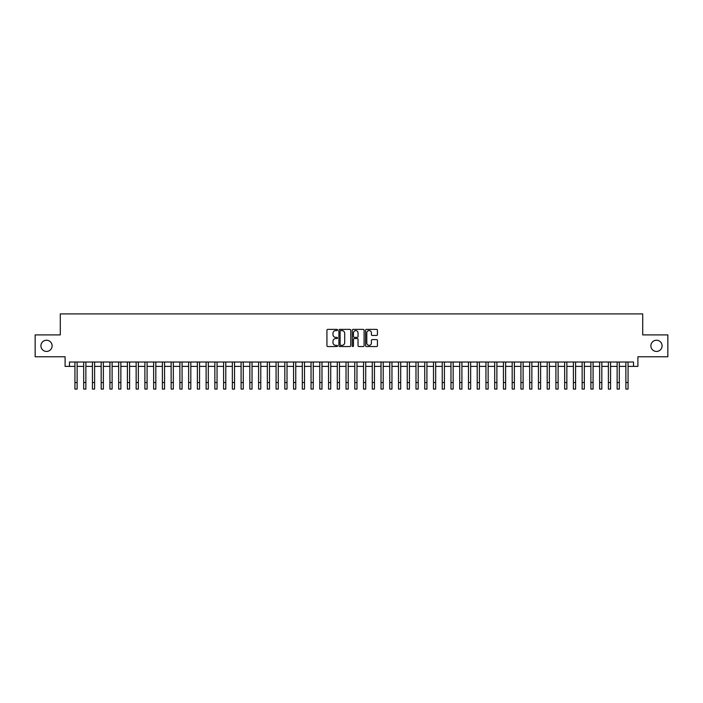 <?xml version="1.0" encoding="UTF-8"?>
<svg xmlns="http://www.w3.org/2000/svg" width="703" height="703" viewBox="0 0 703 703"><rect width="100%" height="100%" fill="white"/><g stroke="black" fill="none" stroke-linecap="round" stroke-linejoin="round"><path stroke-width="1.05" d="M337.51 329.988A0.598 0.598 0 0 0 336.904 329.382L327.791 329.382A0.861 0.861 0 0 0 326.93 330.243L326.93 345.691A0.861 0.861 0 0 0 327.791 346.553L336.904 346.553A0.598 0.598 0 0 0 337.51 345.946A0.598 0.598 0 0 0 336.904 345.349L335.726 345.349A2.75 2.75 0 0 1 332.985 342.598L332.985 341.315A2.75 2.75 0 0 1 335.726 338.565L336.904 338.565A0.598 0.598 0 0 0 337.51 337.967A0.598 0.598 0 0 0 336.904 337.37L335.726 337.37A2.75 2.75 0 0 1 332.985 334.619L332.985 333.336A2.75 2.75 0 0 1 335.726 330.586L336.904 330.586A0.598 0.598 0 0 0 337.51 329.988M650.881 345.841A5.598 5.598 0 0 0 656.479 351.438A5.598 5.598 0 0 0 662.077 345.841A5.598 5.598 0 0 0 656.479 340.243A5.598 5.598 0 0 0 650.881 345.841M40.923 345.841A5.598 5.598 0 0 0 46.521 351.438A5.598 5.598 0 0 0 52.119 345.841A5.598 5.598 0 0 0 46.521 340.243A5.598 5.598 0 0 0 40.923 345.841M376.588 335.436A0.861 0.861 0 0 0 377.441 334.575L377.441 330.243A0.861 0.861 0 0 0 376.588 329.382L366.456 329.382A0.861 0.861 0 0 0 365.595 330.243L365.595 345.691A0.861 0.861 0 0 0 366.456 346.553L376.588 346.553A0.861 0.861 0 0 0 377.441 345.691L377.441 340.454A0.861 0.861 0 0 0 376.588 339.602L372.247 339.602A0.861 0.861 0 0 0 371.395 340.454L371.395 343.055A2.294 2.294 0 0 1 369.093 345.349A2.294 2.294 0 0 1 366.799 343.055L366.799 332.879A2.294 2.294 0 0 1 369.093 330.586A2.294 2.294 0 0 1 371.395 332.879L371.395 334.575A0.861 0.861 0 0 0 372.247 335.436L376.588 335.436M69.474 366.386L69.474 362.019L633.526 362.019L633.526 366.386L637.902 366.386L637.902 356.773L667.85 356.773L667.85 334.909L642.709 334.909L642.709 313.916L60.291 313.916L60.291 334.909L35.15 334.909L35.15 356.773L65.098 356.773L65.098 366.386L74.94 366.386M350.753 330.243A0.861 0.861 0 0 0 349.892 329.382L339.76 329.382A0.861 0.861 0 0 0 338.908 330.243L338.908 345.691A0.861 0.861 0 0 0 339.76 346.553L349.892 346.553A0.861 0.861 0 0 0 350.753 345.691L350.753 330.243M353.108 329.382L363.24 329.382A0.861 0.861 0 0 1 364.092 330.243L364.092 345.691A0.861 0.861 0 0 1 363.24 346.553L358.908 346.553A0.861 0.861 0 0 1 358.047 345.691L358.047 339.426A0.861 0.861 0 0 0 357.186 338.565L354.312 338.565A0.861 0.861 0 0 0 353.451 339.426L353.451 345.946A0.598 0.598 0 0 1 352.853 346.553A0.598 0.598 0 0 1 352.247 345.946L352.247 330.243A0.861 0.861 0 0 1 353.108 329.382M77.128 366.386L83.683 366.386M85.871 366.386L92.427 366.386M94.615 366.386L101.17 366.386M103.359 366.386L109.923 366.386M112.102 366.386L118.666 366.386M120.854 366.386L127.41 366.386M129.598 366.386L136.154 366.386M138.342 366.386L144.897 366.386M147.085 366.386L153.641 366.386M155.829 366.386L162.393 366.386M164.572 366.386L171.137 366.386M173.325 366.386L179.88 366.386M182.068 366.386L188.624 366.386M190.812 366.386L197.367 366.386M199.555 366.386L206.111 366.386M208.299 366.386L214.863 366.386M217.042 366.386L223.607 366.386M225.795 366.386L232.35 366.386M234.538 366.386L241.094 366.386M243.282 366.386L249.837 366.386M252.026 366.386L258.581 366.386M260.769 366.386L267.333 366.386M269.513 366.386L276.077 366.386M278.265 366.386L284.82 366.386M287.009 366.386L293.564 366.386M295.752 366.386L302.308 366.386M304.496 366.386L311.051 366.386M313.239 366.386L319.803 366.386M321.983 366.386L328.547 366.386M330.726 366.386L337.291 366.386M339.479 366.386L346.034 366.386M348.222 366.386L354.778 366.386M356.966 366.386L363.521 366.386M365.709 366.386L372.274 366.386M374.453 366.386L381.017 366.386M383.197 366.386L389.761 366.386M391.949 366.386L398.504 366.386M400.692 366.386L407.248 366.386M409.436 366.386L415.991 366.386M418.18 366.386L424.735 366.386M426.923 366.386L433.487 366.386M435.667 366.386L442.231 366.386M444.419 366.386L450.975 366.386M453.163 366.386L459.718 366.386M461.906 366.386L468.462 366.386M470.65 366.386L477.205 366.386M479.393 366.386L485.958 366.386M488.137 366.386L494.701 366.386M496.889 366.386L503.445 366.386M505.633 366.386L512.188 366.386M514.376 366.386L520.932 366.386M523.12 366.386L529.675 366.386M531.863 366.386L538.428 366.386M540.607 366.386L547.171 366.386M549.359 366.386L555.915 366.386M558.103 366.386L564.658 366.386M566.846 366.386L573.402 366.386M575.59 366.386L582.146 366.386M584.334 366.386L590.898 366.386M593.077 366.386L599.641 366.386M601.83 366.386L608.385 366.386M610.573 366.386L617.129 366.386M619.317 366.386L625.872 366.386M628.06 366.386L633.526 366.386M340.709 330.586A0.598 0.598 0 0 0 340.103 331.183L340.103 344.751A0.598 0.598 0 0 0 340.709 345.349L341.948 345.349A2.75 2.75 0 0 0 344.698 342.598L344.698 333.336A2.75 2.75 0 0 0 341.948 330.586L340.709 330.586M358.047 332.923A2.294 2.294 0 0 0 355.753 330.63A2.294 2.294 0 0 0 353.451 332.923L353.451 336.509A0.861 0.861 0 0 0 354.312 337.37L357.186 337.37A0.861 0.861 0 0 0 358.047 336.509L358.047 332.923M74.94 382.52L77.128 382.52L77.128 389.084L74.94 389.084L74.94 362.019M77.128 382.52L77.128 362.019M83.683 389.084L85.871 389.084L83.683 389.084L83.683 362.019M85.871 389.084L85.871 362.019M92.427 389.084L94.615 389.084L92.427 389.084L92.427 362.019M94.615 389.084L94.615 362.019M101.17 389.084L103.359 389.084L101.17 389.084L101.17 362.019M103.359 389.084L103.359 362.019M109.923 389.084L112.102 389.084L109.923 389.084L109.923 362.019M112.102 389.084L112.102 362.019M118.666 389.084L120.854 389.084L118.666 389.084L118.666 362.019M120.854 389.084L120.854 362.019M127.41 389.084L129.598 389.084L127.41 389.084L127.41 362.019M129.598 389.084L129.598 362.019M136.154 389.084L138.342 389.084L136.154 389.084L136.154 362.019M138.342 389.084L138.342 362.019M144.897 389.084L147.085 389.084L144.897 389.084L144.897 362.019M147.085 389.084L147.085 362.019M153.641 389.084L155.829 389.084L153.641 389.084L153.641 362.019M155.829 389.084L155.829 362.019M162.393 389.084L164.572 389.084L162.393 389.084L162.393 362.019M164.572 389.084L164.572 362.019M171.137 389.084L173.325 389.084L171.137 389.084L171.137 362.019M173.325 389.084L173.325 362.019M179.88 389.084L182.068 389.084L179.88 389.084L179.88 362.019M182.068 389.084L182.068 362.019M188.624 389.084L190.812 389.084L188.624 389.084L188.624 362.019M190.812 389.084L190.812 362.019M197.367 389.084L199.555 389.084L197.367 389.084L197.367 362.019M199.555 389.084L199.555 362.019M206.111 389.084L208.299 389.084L206.111 389.084L206.111 362.019M208.299 389.084L208.299 362.019M214.863 389.084L217.042 389.084L214.863 389.084L214.863 362.019M217.042 389.084L217.042 362.019M223.607 389.084L225.795 389.084L223.607 389.084L223.607 362.019M225.795 389.084L225.795 362.019M232.35 389.084L234.538 389.084L232.35 389.084L232.35 362.019M234.538 389.084L234.538 362.019M241.094 389.084L243.282 389.084L241.094 389.084L241.094 362.019M243.282 389.084L243.282 362.019M249.837 389.084L252.026 389.084L249.837 389.084L249.837 362.019M252.026 389.084L252.026 362.019M258.581 389.084L260.769 389.084L258.581 389.084L258.581 362.019M260.769 389.084L260.769 362.019M267.333 389.084L269.513 389.084L267.333 389.084L267.333 362.019M269.513 389.084L269.513 362.019M276.077 389.084L278.265 389.084L276.077 389.084L276.077 362.019M278.265 389.084L278.265 362.019M284.82 389.084L287.009 389.084L284.82 389.084L284.82 362.019M287.009 389.084L287.009 362.019M293.564 389.084L295.752 389.084L293.564 389.084L293.564 362.019M295.752 389.084L295.752 362.019M302.308 389.084L304.496 389.084L302.308 389.084L302.308 362.019M304.496 389.084L304.496 362.019M311.051 389.084L313.239 389.084L311.051 389.084L311.051 362.019M313.239 389.084L313.239 362.019M319.803 389.084L321.983 389.084L319.803 389.084L319.803 362.019M321.983 389.084L321.983 362.019M328.547 389.084L330.726 389.084L328.547 389.084L328.547 362.019M330.726 389.084L330.726 362.019M337.291 389.084L339.479 389.084L337.291 389.084L337.291 362.019M339.479 389.084L339.479 362.019M346.034 389.084L348.222 389.084L346.034 389.084L346.034 362.019M348.222 389.084L348.222 362.019M354.778 389.084L356.966 389.084L354.778 389.084L354.778 362.019M356.966 389.084L356.966 362.019M363.521 389.084L365.709 389.084L363.521 389.084L363.521 362.019M365.709 389.084L365.709 362.019M372.274 389.084L374.453 389.084L372.274 389.084L372.274 362.019M374.453 389.084L374.453 362.019M381.017 389.084L383.197 389.084L381.017 389.084L381.017 362.019M383.197 389.084L383.197 362.019M389.761 389.084L391.949 389.084L389.761 389.084L389.761 362.019M391.949 389.084L391.949 362.019M398.504 389.084L400.692 389.084L398.504 389.084L398.504 362.019M400.692 389.084L400.692 362.019M407.248 389.084L409.436 389.084L407.248 389.084L407.248 362.019M409.436 389.084L409.436 362.019M415.991 389.084L418.18 389.084L415.991 389.084L415.991 362.019M418.18 389.084L418.18 362.019M424.735 389.084L426.923 389.084L424.735 389.084L424.735 362.019M426.923 389.084L426.923 362.019M433.487 389.084L435.667 389.084L433.487 389.084L433.487 362.019M435.667 389.084L435.667 362.019M442.231 389.084L444.419 389.084L442.231 389.084L442.231 362.019M444.419 389.084L444.419 362.019M450.975 389.084L453.163 389.084L450.975 389.084L450.975 362.019M453.163 389.084L453.163 362.019M459.718 389.084L461.906 389.084L459.718 389.084L459.718 362.019M461.906 389.084L461.906 362.019M468.462 389.084L470.65 389.084L468.462 389.084L468.462 362.019M470.65 389.084L470.65 362.019M477.205 389.084L479.393 389.084L477.205 389.084L477.205 362.019M479.393 389.084L479.393 362.019M485.958 389.084L488.137 389.084L485.958 389.084L485.958 362.019M488.137 389.084L488.137 362.019M494.701 389.084L496.889 389.084L494.701 389.084L494.701 362.019M496.889 389.084L496.889 362.019M503.445 389.084L505.633 389.084L503.445 389.084L503.445 362.019M505.633 389.084L505.633 362.019M512.188 389.084L514.376 389.084L512.188 389.084L512.188 362.019M514.376 389.084L514.376 362.019M520.932 389.084L523.12 389.084L520.932 389.084L520.932 362.019M523.12 389.084L523.12 362.019M529.675 389.084L531.863 389.084L529.675 389.084L529.675 362.019M531.863 389.084L531.863 362.019M538.428 389.084L540.607 389.084L538.428 389.084L538.428 362.019M540.607 389.084L540.607 362.019M547.171 389.084L549.359 389.084L547.171 389.084L547.171 362.019M549.359 389.084L549.359 362.019M555.915 389.084L558.103 389.084L555.915 389.084L555.915 362.019M558.103 389.084L558.103 362.019M564.658 389.084L566.846 389.084L564.658 389.084L564.658 362.019M566.846 389.084L566.846 362.019M573.402 389.084L575.59 389.084L573.402 389.084L573.402 362.019M575.59 389.084L575.59 362.019M582.146 389.084L584.334 389.084L582.146 389.084L582.146 362.019M584.334 389.084L584.334 362.019M590.898 389.084L593.077 389.084L590.898 389.084L590.898 362.019M593.077 389.084L593.077 362.019M599.641 389.084L601.83 389.084L599.641 389.084L599.641 362.019M601.83 389.084L601.83 362.019M608.385 389.084L610.573 389.084L608.385 389.084L608.385 362.019M610.573 389.084L610.573 362.019M617.129 389.084L619.317 389.084L617.129 389.084L617.129 362.019M619.317 389.084L619.317 362.019M625.872 389.084L628.06 389.084L625.872 389.084L625.872 362.019M628.06 389.084L628.06 362.019M83.683 382.52L85.871 382.52M92.427 382.52L94.615 382.52M101.17 382.52L103.359 382.52M109.923 382.52L112.102 382.52M118.666 382.52L120.854 382.52M127.41 382.52L129.598 382.52M136.154 382.52L138.342 382.52M144.897 382.52L147.085 382.52M153.641 382.52L155.829 382.52M162.393 382.52L164.572 382.52M171.137 382.52L173.325 382.52M179.88 382.52L182.068 382.52M188.624 382.52L190.812 382.52M197.367 382.52L199.555 382.52M206.111 382.52L208.299 382.52M214.863 382.52L217.042 382.52M223.607 382.52L225.795 382.52M232.35 382.52L234.538 382.52M241.094 382.52L243.282 382.52M249.837 382.52L252.026 382.52M258.581 382.52L260.769 382.52M267.333 382.52L269.513 382.52M276.077 382.52L278.265 382.52M284.82 382.52L287.009 382.52M293.564 382.52L295.752 382.52M302.308 382.52L304.496 382.52M311.051 382.52L313.239 382.52M319.803 382.52L321.983 382.52M328.547 382.52L330.726 382.52M337.291 382.52L339.479 382.52M346.034 382.52L348.222 382.52M354.778 382.52L356.966 382.52M363.521 382.52L365.709 382.52M372.274 382.52L374.453 382.52M381.017 382.52L383.197 382.52M389.761 382.52L391.949 382.52M398.504 382.52L400.692 382.52M407.248 382.52L409.436 382.52M415.991 382.52L418.18 382.52M424.735 382.52L426.923 382.52M433.487 382.52L435.667 382.52M442.231 382.52L444.419 382.52M450.975 382.52L453.163 382.52M459.718 382.52L461.906 382.52M468.462 382.52L470.65 382.52M477.205 382.52L479.393 382.52M485.958 382.52L488.137 382.52M494.701 382.52L496.889 382.52M503.445 382.52L505.633 382.52M512.188 382.52L514.376 382.52M520.932 382.52L523.12 382.52M529.675 382.52L531.863 382.52M538.428 382.52L540.607 382.52M547.171 382.52L549.359 382.52M555.915 382.52L558.103 382.52M564.658 382.52L566.846 382.52M573.402 382.52L575.59 382.52M582.146 382.52L584.334 382.52M590.898 382.52L593.077 382.52M599.641 382.52L601.83 382.52M608.385 382.52L610.573 382.52M617.129 382.52L619.317 382.52M625.872 382.52L628.06 382.52"/></g></svg>
